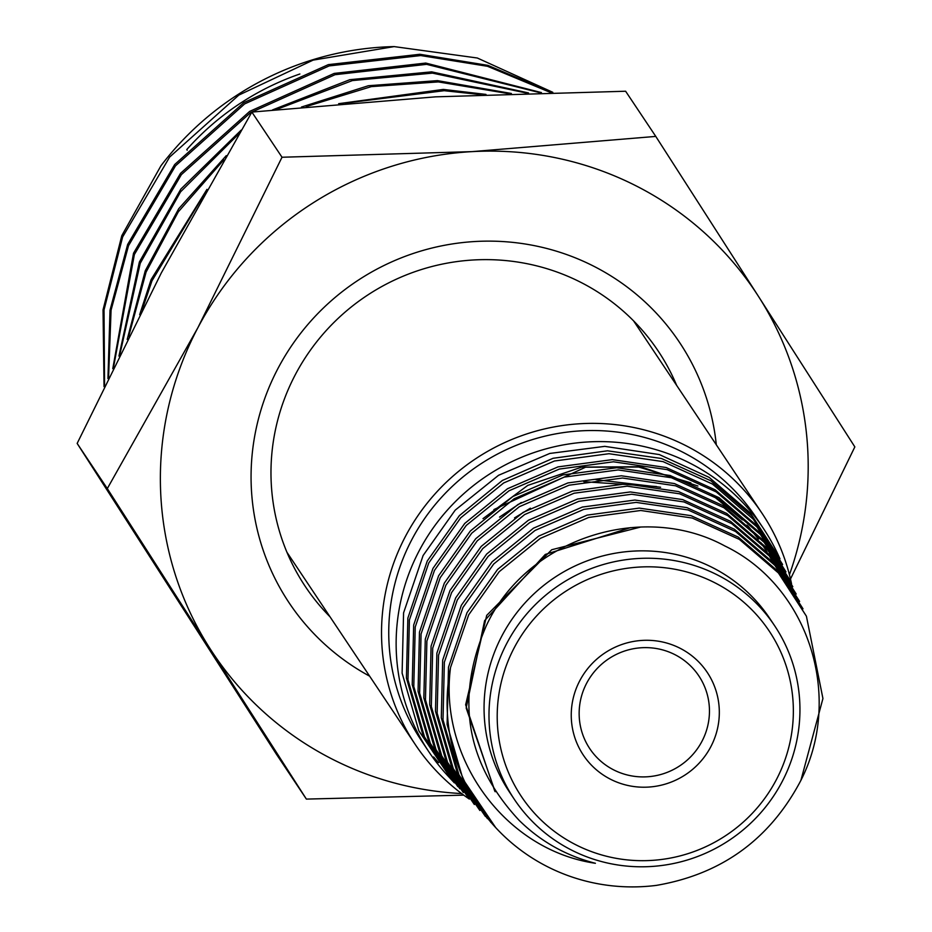 <?xml version="1.0" encoding="UTF-8"?>
<svg xmlns="http://www.w3.org/2000/svg" width="932" height="932" viewBox="0 0 932 932"><rect width="100%" height="100%" fill="white"/><g stroke="black" fill="none" stroke-linecap="round" stroke-linejoin="round"><path stroke-width="1.4" d="M469.332 799.073A208.395 204.248 -33.7 0 1 415.322 744.598A208.395 204.248 -33.7 0 1 435.512 493.354A208.395 204.248 -33.7 0 1 685.393 445.414A208.395 204.248 -33.7 0 1 761.968 513.206A208.395 204.248 -33.7 0 1 791.571 583.968M791.804 585.11A208.395 204.248 -33.7 0 1 792.049 586.403M187.192 150.192L186.773 149.563A263.698 258.455 -33.7 0 1 299.871 73.989M701.913 741.406A65.555 64.25 146.3 0 0 698.825 675.875A65.555 64.25 146.3 0 0 674.733 654.555A65.555 64.25 146.3 0 0 586.694 683.133A65.555 64.25 146.3 0 0 589.781 748.664A65.555 64.25 146.3 0 0 613.873 769.983A65.555 64.25 146.3 0 0 701.913 741.406M710.755 746.847A74.49 73.011 146.3 0 0 679.871 648.159A74.49 73.011 146.3 0 0 579.821 680.64A74.49 73.011 146.3 0 0 610.705 779.338A74.49 73.011 146.3 0 0 710.755 746.847M452.288 780.62L418.864 730.828L402.111 673.125L403.579 612.872L423.093 555.542L455.189 510.154L498.562 475.285L549.764 453.453L604.786 446.358L659.343 454.571L709.17 477.394L750.4 513.031L779.979 558.792L778.138 554.785A201.126 197.13 146.3 0 0 763.32 528.304L755.934 517.237A201.126 197.13 146.3 0 0 411.886 539.523A201.126 197.13 146.3 0 0 421.369 740.567L428.755 751.635A201.126 197.13 146.3 0 0 447.535 775.471L454.397 782.868M433.625 756.97A201.126 197.13 146.3 0 0 438.576 762.679M763.32 528.304A201.126 197.13 146.3 0 0 419.284 550.579A201.126 197.13 146.3 0 0 428.755 751.635M457.81 786.596L423.07 735.453L406.422 678.077L407.867 618.079L427.275 560.982L459.36 515.652L502.371 480.469L553.072 458.288L607.501 450.808L661.429 458.486L710.801 480.749L751.728 515.85L782.6 564.477L753.324 519.264L712.456 484.058L663.071 461.62L609.004 453.709L554.447 461.002L503.699 482.939L460.723 517.819L428.767 562.94L409.404 619.897L407.96 679.801L424.573 737.107L459.86 788.787M786.002 571.875L756.912 526.918L716.242 491.933L667.126 469.635L613.454 461.794L559.386 469.052L509.023 490.78L466.256 525.427L434.487 570.372L415.229 627.003L413.785 686.511L430.339 743.433L463.32 792.561L428.79 741.721L412.224 684.659L413.668 625.081L432.961 568.392L464.73 523.446L507.497 488.729L558.012 466.885L612.301 459.627L666.135 467.526L715.298 489.894L755.957 524.879L786.002 571.875M789.392 579.25L760.477 534.595L720.087 499.832L671.413 477.732L618.126 469.938L564.291 477.091L514.184 498.737L471.72 533.209L440.172 577.77L421.066 633.981L419.633 693.105L436.036 749.666L468.843 798.538L434.498 748.023L418.06 691.369L419.47 632.129L438.623 575.755L470.276 531.065L512.821 496.558L562.905 474.912L616.751 467.736L670.166 475.518L719.038 497.688L759.533 532.545L789.392 579.25M792.806 586.659L764.124 542.319L724.024 507.8L675.56 485.793L622.506 478.023L569.079 485.199L519.38 506.693L477.231 540.851L445.88 585.203L426.891 641.076L425.458 699.792L441.791 756.015L474.365 804.514L440.195 754.244L423.839 697.917L425.283 639.119L444.308 583.152L475.681 538.754L517.982 504.48L567.856 482.939L621.388 475.786L674.43 483.568L722.883 505.575L763.063 540.129L792.806 586.659M796.196 594.022L767.665 549.962L727.764 515.641L679.661 493.809L627.131 486.166L574.089 493.226L524.658 514.557L482.741 548.575L451.577 592.612L432.704 648.136L431.33 706.503L447.523 762.294L479.875 810.491L445.904 760.524L429.675 704.604L431.073 646.132L449.981 590.527L481.192 546.432L523.097 512.402L572.574 491.001L625.791 483.894L678.566 491.583L726.797 513.497L766.721 547.876L796.196 594.022M485.409 816.467L451.636 766.826L435.477 711.256L436.875 653.192L455.655 597.913L486.655 554.062L528.409 520.242L577.56 499.004L630.3 491.945L682.643 499.599L730.537 521.314L770.228 555.437L799.609 601.431L771.265 557.639L731.737 523.633L683.983 501.94L631.64 494.251L578.865 501.323L529.76 522.584L488.17 556.334L457.274 600.022L438.553 655.173L437.143 713.096L453.255 768.585L487.401 818.611M803 608.806L774.876 565.363L735.523 531.496L688.002 509.932L636.09 502.395L583.77 509.396L535.073 530.425L493.739 563.976L462.983 607.443L444.354 662.233L443.003 719.83L458.998 774.911L490.919 822.443L457.309 773.024L441.302 717.826L442.677 660.136L461.328 605.299L492.073 561.821L533.477 528.176L582.372 507.055L634.89 500.053L686.931 507.637L734.451 529.248L773.816 563.114L803 608.806M800.856 780.573L822.933 698.522L806.413 616.215L778.43 572.982L739.367 539.395L692.301 518.052L640.75 510.491L588.721 517.435L540.28 538.393L499.179 571.712L468.68 614.852L450.54 667.463A189.895 186.12 146.3 0 0 495.638 827.546A189.895 186.12 146.3 0 0 656.268 885.4C720.762 874.391 768.539 840.21 799.586 782.857C844.31 699.198 809.582 586.752 724.816 545.954C642.567 501.055 526.335 538.649 486.248 625.873C454.979 698.394 465.942 763.226 519.159 820.37C540.63 841.456 566.05 855.762 595.408 863.288C504.247 849.972 438.541 757.25 450.54 667.463M495.638 827.546L463.029 779.338L447.104 724.502L448.49 667.207L467.002 612.673L497.595 569.417L538.743 536.075L587.172 515.105L639.27 508.103L691.008 515.664L738.284 537.112L777.428 570.792L806.413 616.215M774.574 625.663L769.646 618.289A156.436 153.326 146.3 0 0 502.057 635.612A156.436 153.326 146.3 0 0 509.431 791.99L514.359 799.365A156.436 153.326 146.3 0 0 781.948 782.03A156.436 153.326 146.3 0 0 774.574 625.663A156.436 153.326 146.3 0 0 506.985 642.998A156.436 153.326 146.3 0 0 514.359 799.365M514.347 647.53A148.98 146.021 146.3 0 0 576.127 844.928A148.98 146.021 146.3 0 0 776.216 779.956A148.98 146.021 146.3 0 0 714.448 582.57A148.98 146.021 146.3 0 0 514.347 647.53M495.172 791.722L466.175 707.994L484.617 620.654L545.255 554.458L630.44 527.64M583.816 481.704L656.477 486.527M493.902 509.571L585.576 467.2L638.735 467.037L690.88 482.893M712.153 495.043L740.812 518.565M746.986 525.089L757.996 538.556M760.99 542.715L766.861 551.686M768.702 554.761L772.535 561.658M773.921 564.349L774.224 564.943M494.787 791.163L465.651 704.79L486.714 615.376L551.721 549.74L640.599 527.058M514.534 517.901L530.366 508.196M499.529 517.097L521.326 502.499M596.002 479.7L660.602 487.261M482.997 518.635L527.745 485.409L581.743 467.107L640.575 466.722L697.905 486.026M716.335 497.502L742.361 519.858M748.128 526.102L758.543 539.092M761.397 543.135L767.048 551.895M768.842 554.913L772.57 561.705M369.655 676.178A234.654 229.983 -33.7 0 1 286.835 599.334A234.654 229.983 -33.7 0 1 360.16 278.948A234.654 229.983 -33.7 0 1 681.735 345.772A234.654 229.983 -33.7 0 1 716.3 444.774M330.01 616.798A212.112 207.894 -33.7 0 1 305.381 586.601A212.112 207.894 -33.7 0 1 303.319 583.444A212.112 207.894 -33.7 0 1 367.977 294.861A212.112 207.894 -33.7 0 1 658.225 351.073A212.112 207.894 -33.7 0 1 660.287 354.218A212.112 207.894 -33.7 0 1 676.655 385.394M480.947 94.633L444.191 90.695L345.423 103.114M203.397 195.685L151.963 280.847L142.223 309.692M485.991 94.423L443.341 89.414L338.654 103.685M206.951 189.371L151.112 279.565L139.672 314.701M508.336 93.584L438.331 81.911L371.332 86.618L306.185 106.597M223.797 159.885L178.292 211.855L146.103 272.062L128.663 336.522M511.377 93.48L437.481 80.63L368.373 85.732L301.432 107.052M226.255 155.644L178.711 208.745L145.252 270.781L127.195 339.458M526.347 93.014L432.471 73.127L352.389 80.571L276.443 109.51M239.151 133.544L180.587 191.829L140.243 263.278L119.995 353.974M528.537 92.944L431.609 71.846L349.826 79.686L272.54 109.906M241.167 130.119L180.831 189.103L139.381 261.997L118.947 356.094M539.756 92.641L426.611 64.343L335.042 74.7L250.522 112.679L181.379 174.622L134.383 254.506L113.588 366.998M541.445 92.594L425.749 63.061L334.18 73.418L249.671 111.397L180.517 173.34L133.521 253.224L112.784 368.653M550.241 92.373L487.529 66.3L420.74 55.559L329.171 65.916L244.662 103.895L175.507 165.838L128.511 245.722L111.071 310.146L108.59 377.274M551.593 92.35L487.902 65.368L419.889 54.277L328.32 64.634L243.811 102.613L174.657 164.556L127.661 244.44L110.023 310.17L107.949 378.59M104.046 386.663L103.033 309.878L121.801 235.656L160.933 165.803A296.609 290.702 -33.7 0 1 394.143 46.6L313.105 60.126L238.802 95.111L169.647 157.054L122.651 236.938L104.023 309.96L104.57 385.58M306.383 799.097L276.221 753.918L77.158 443.422L107.308 488.589L306.383 799.097L463.763 795.136M787.994 584.119L854.842 446.906L758.508 296.458A325.897 319.42 -33.7 0 1 789.427 574.741M472.105 151.625A325.897 319.42 -33.7 0 1 758.508 296.458L655.779 136.41L472.105 151.625L282.012 157.24L197.875 327.726A325.897 319.42 -33.7 0 1 472.105 151.625M461.631 793.563A325.897 319.42 -33.7 0 1 210.05 648.649A325.897 319.42 -33.7 0 1 197.875 327.726L107.308 488.589M77.158 443.422L161.306 272.936L251.861 112.073L435.535 96.846L625.617 91.231L655.779 136.41M251.861 112.073L282.012 157.24M394.143 46.6L477.312 58.005L552.804 92.315M415.322 744.598L286.94 552.268M761.968 513.206L633.585 320.876"/></g></svg>
